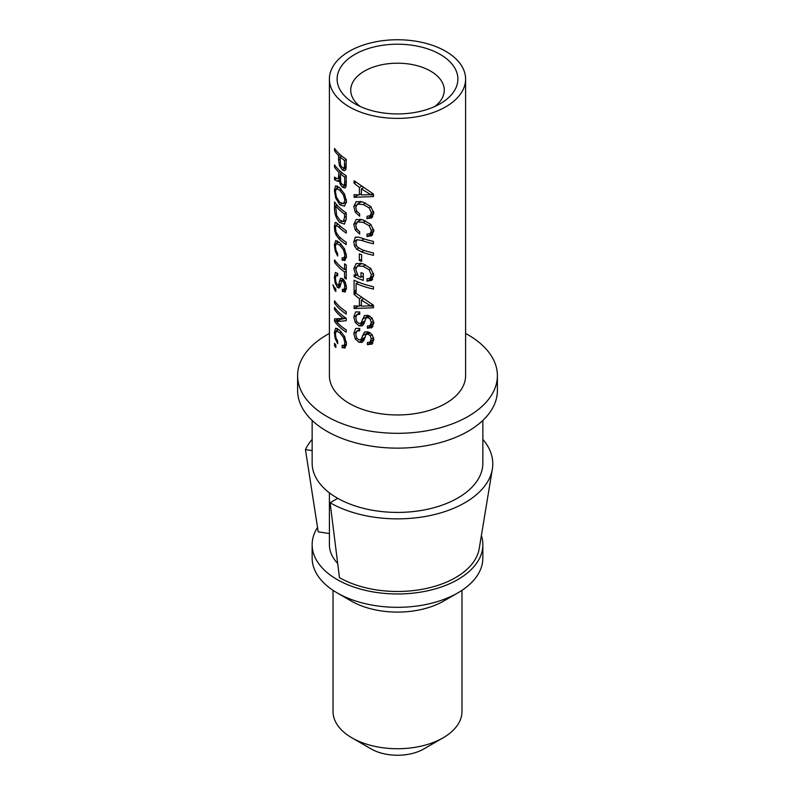 <?xml version="1.0" encoding="UTF-8"?>
<svg xmlns="http://www.w3.org/2000/svg" width="795" height="795" viewBox="0 0 795 795"><rect width="100%" height="100%" fill="white"/><g stroke="black" fill="none" stroke-linecap="round" stroke-linejoin="round"><path stroke-width="1.19" d="M335.838 345.02L335.838 347.495A68.102 39.323 180 0 1 334.526 345.775L334.526 343.301A68.102 39.323 0 0 0 335.838 345.02L334.526 345.775M346.372 345.328L342.138 347.763L342.138 345.348L344.126 345.418L344.891 342.665L343.48 337.378L339.723 332.688L336.245 330.929L338.809 329.448M338.829 329.468L336.444 330.849L335.411 333.801L335.967 337.855L337.656 341.214L337.656 343.639L335.172 338.491L334.377 332.429L335.669 328.156L339.723 330.263L344.533 336.394L346.491 343.728L344.811 348.13M336.991 330.501L337.309 328.405M345.249 347.803L342.138 347.763M346.491 344.116L343.857 345.636L346.491 344.056M346.242 320.693L336.543 321.607A68.102 39.323 0 0 0 346.242 329.965L346.242 332.191A68.102 39.323 180 0 1 334.526 321.269L334.526 318.875L343.341 318.477A68.102 39.323 180 0 1 334.526 309.603L334.526 307.387A68.102 39.323 0 0 0 346.242 318.308L346.242 320.693M346.173 318.258L340.469 319.332L336.543 321.607M338.541 320.455L337.239 319.699L334.526 321.269M337.239 319.699L337.239 318.954M345.05 317.493L343.341 318.477M335.699 308.927L334.526 309.603M346.242 314.085A68.102 39.323 180 0 1 334.526 303.163L334.526 300.808A68.102 39.323 0 0 0 346.242 311.729L346.242 314.085M335.768 302.448L334.526 303.163M334.526 287.303A68.102 39.323 0 0 0 335.838 289.022L335.838 291.497A68.102 39.323 180 0 1 334.526 289.778L332.886 284.759A68.102 39.323 0 0 0 333.403 285.624L334.526 288.525L334.526 287.303M335.162 288.168L334.526 288.525M346.411 289.231L342.397 291.546L342.397 289.271L343.967 289.549L344.821 286.687L344.245 283.249L342.774 281.072L341.572 280.973L340.121 286.667L339.077 288.078L337.289 287.234L335.152 282.861L334.377 277.067L335.351 272.576M335.47 272.516L337.706 273.589L337.706 275.845L335.997 275.557L335.47 278.449L335.917 282.165L337.179 284.839L338.481 284.968L340.528 278.25L342.695 278.727L345.388 282.424L346.491 287.73L345.02 292.083M345.378 291.805L342.397 291.546M343.698 279.681L341.572 280.973M336.991 274.861L337.189 273.112M337.706 274.454L335.997 275.557M340.777 283.815L338.203 285.296L340.807 283.626M344.583 263.861A68.102 39.323 0 0 0 346.242 265.003L346.242 279.005A68.102 39.323 180 0 1 344.583 277.872L344.583 272.019A68.102 39.323 180 0 1 334.526 262.241L334.526 259.885A68.102 39.323 0 0 0 344.583 269.664L344.583 263.861M346.242 276.908L344.583 277.872M346.242 271.055L344.583 272.019M335.768 261.525L334.526 262.241M346.242 268.71L344.583 269.664M346.372 257.759L342.138 260.203L342.138 257.779L344.126 257.848L344.891 255.096L343.48 249.809L339.723 245.118L336.245 243.369L338.809 241.889L336.444 243.28L335.411 246.241L335.967 250.286L337.656 253.655L337.656 256.07L335.172 250.922L334.377 244.86L335.669 240.587L339.723 242.694L344.533 248.825L346.491 256.159L344.811 260.561M336.991 242.932L337.309 240.845M345.249 260.233L342.138 260.203M346.491 256.547L343.857 258.067L346.491 256.487M335.57 222.441L334.983 222.779L336.524 222.769L338.819 224.796A68.102 39.323 0 0 0 346.242 230.739L346.242 233.084A68.102 39.323 180 0 1 338.839 227.161L336.076 225.343L335.47 228.026L336.076 232.19L338.839 236.353A68.102 39.323 0 0 0 346.242 242.266L346.242 244.621A68.102 39.323 180 0 1 338.819 238.689L335.977 234.833L334.755 230.948L334.377 226.545L335.261 222.55M336.981 224.816L337.1 223.216M346.242 212.891L346.242 218.496L344.464 224.101L339.783 222.501C336.047 218.396 334.288 213.418 334.526 207.575L334.526 201.97A68.102 39.323 0 0 0 346.242 212.891M346.242 213.139L344.583 214.094A68.102 39.323 180 0 1 335.629 205.776L336.633 215.455L339.783 220.086L343.261 221.596L346.193 219.927M336.961 205.011L335.629 205.776M343.261 221.596L344.583 217.313L344.583 214.094M335.689 185.841L339.723 187.769L344.503 194.03L346.491 201.493L344.503 206.213L339.723 204.703L335.689 198.025L334.377 190.194L335.589 185.891M338.948 187.093L336.464 188.524L335.411 191.575L336.464 197.2L339.723 202.278L343.45 203.689L344.891 200.429L343.45 195.014L339.723 190.194L336.325 188.594L338.938 187.083M346.451 202.487L345.954 202.258M336.991 188.206L337.368 186.01M343.45 203.689L346.481 201.95M345.636 187.401L344.603 188.008L342.436 187.193L340.27 184.311L339.207 180.415A68.102 39.323 180 0 1 339.177 180.395L338.6 181.26L337.179 181.151L334.526 179.64L334.526 177.106L337.12 178.666L338.382 178.507L338.889 172.286A68.102 39.323 180 0 1 334.526 167.238L334.526 164.893A68.102 39.323 0 0 0 346.242 175.814L346.242 183.655L345.924 186.795L344.603 188.008L345.199 187.819M340.3 179.789L339.207 180.415M340.3 179.74L339.177 180.395M340.27 178.537L338.809 178.319M336.653 178.418L334.526 179.64M344.712 182.691L344.712 177.116A68.102 39.323 180 0 1 340.27 173.588L340.747 182.393L342.436 184.778L343.987 185.215L344.712 182.691L346.242 181.807M346.242 176.222L344.712 177.116M341.91 172.644L340.27 173.588M340.27 177.464L338.133 178.706L340.27 177.414M340.439 171.392L338.889 172.286M335.768 166.523L334.526 167.238M338.571 159.954L338.571 155.502A68.102 39.323 180 0 1 334.526 150.762L334.526 148.417A68.102 39.323 0 0 0 346.242 159.338L345.924 169.365L344.543 170.726L342.287 169.882L339.465 165.738L338.571 159.954L339.942 159.159M340.111 154.618L338.571 155.502M335.768 150.046L334.526 150.762M346.242 166.145L344.414 167.198L344.583 160.54A68.102 39.323 180 0 1 339.942 156.814L340.518 165.012L342.228 167.407L343.619 167.964L344.414 167.198L343.619 167.964M346.242 159.586L344.583 160.54M341.562 155.87L339.942 156.814M372.944 343.062L371.275 342.496L367.419 344.712L367.419 342.446L369.913 342.188L371.245 339.048L370.351 335.798L368.025 334.109L366.107 334.427L363.742 340.648L362.033 342.436L359.022 342.307L355.236 338.879L353.795 333.473L355.613 328.494M355.832 328.385L359.728 328.484L359.728 330.75L356.756 331.187L355.822 334.317L356.617 337.835L358.833 339.952L361.049 339.554L364.418 332.072L367.896 331.793L372.13 334.596L373.849 339.545L371.553 344.374M372.12 343.987L367.419 344.712M371.275 342.496L371.275 341.403M369.913 342.188L373.849 339.236M369.476 332.409L366.107 334.427M364.398 338.938L363.524 338.292M359.728 329.349L356.756 331.187M364.816 337.547L360.582 339.992L364.865 337.348M367.26 333.681L367.717 331.744M372.944 326.576L371.275 326.01L367.419 328.236L367.419 325.96L369.913 325.712L371.245 322.571L370.351 319.322L368.025 317.632L366.107 317.94L363.742 324.161L362.033 325.96L359.022 325.831L355.236 322.402L353.795 316.986L355.613 312.018M355.832 311.898L359.728 312.008L359.728 314.264L356.756 314.701L355.822 317.841L356.617 321.349L358.833 323.476L361.049 323.078L364.418 315.595L367.896 315.317L372.13 318.119L373.849 323.068L371.553 327.898M372.12 327.5L367.419 328.236M371.275 326.01L371.275 324.916M369.913 325.712L373.849 322.76M369.476 315.933L366.107 317.94M364.398 322.462L363.524 321.806M359.728 312.872L356.756 314.701M364.816 321.071L360.582 323.505L364.865 320.872M367.26 317.205L367.717 315.267M354.083 291.974L373.471 305.26L373.471 307.784L354.083 308.5L354.083 305.856L359.41 306.115L359.41 298.701L354.083 294.438L354.083 291.974M373.471 306.314L369.745 305.926M358.277 306.085L354.083 308.5M370.699 305.866L361.367 300.073L361.367 306.164L370.699 305.866L372.567 304.783M363.156 299.049L361.367 300.073M361.367 304.982L359.41 306.115M361.198 297.668L359.41 298.701M355.802 293.454L354.083 294.438M356.11 283.507L356.11 292.113A68.102 39.323 180 0 1 354.083 291.179L354.083 280.228A68.102 39.323 0 0 0 373.471 286.727L373.471 289.072A68.102 39.323 180 0 1 356.11 283.507L358.456 282.155M356.11 290.006L354.083 291.179M372.626 279.383L370.967 278.936L367.012 281.221L367.012 278.797L370.182 278.111L371.354 274.712L369.109 269.734L363.096 266.255L357.343 265.987L361.785 263.423L357.571 265.868L355.723 269.475L358.227 276.233A68.102 39.323 0 0 0 361.019 277.306L361.019 272.645A68.102 39.323 0 0 0 363.295 273.44L363.295 280.377A68.102 39.323 180 0 1 354.083 276.67L354.083 275.02L355.872 275.229L353.795 268.611L356.2 263.533L363.096 263.831L370.758 268.402L373.849 275.249L371.126 280.715M363.295 275.994L361.019 277.306M357.203 274.861L354.083 276.67M357.025 274.563L355.872 275.229M360.046 264.427L360.195 263.085M371.931 280.138L367.012 281.221M370.967 278.936L370.967 277.743M373.292 276.312L369.645 278.518L373.849 275.309M361.636 261.366A68.102 39.323 180 0 1 359.34 260.502L359.34 253.863A68.102 39.323 0 0 0 361.636 254.728L361.636 261.366M361.636 259.18L359.34 260.502M356.011 237.039L354.938 237.665L357.7 236.95L361.596 238.043A68.102 39.323 0 0 0 373.471 241.422L373.471 243.767A68.102 39.323 180 0 1 361.636 240.408L356.905 239.722L355.822 242.674L356.905 246.569L361.636 249.59A68.102 39.323 0 0 0 373.471 252.959L373.471 255.314A68.102 39.323 180 0 1 361.596 251.936L356.726 249.252L354.51 245.943L353.795 241.73L355.454 237.298M372.716 234.724L370.967 234.267L367.012 236.552L367.012 234.127L370.162 233.531L371.354 230.53L369.128 225.701L363.096 222.322L357.203 221.974L361.586 219.44M361.616 219.45L357.561 221.795L355.723 225.224L356.716 229.01L359.658 231.663L359.658 234.078L355.276 230.013L353.795 224.349L356.17 219.46L363.096 219.897L370.798 224.369L373.849 231.067L371.225 236.026M360.036 220.334L360.145 219.122M371.911 235.549L367.012 236.552M370.967 234.267L370.967 233.114M373.282 231.723L369.725 233.829L373.849 230.838M372.716 216.876L370.967 216.419L367.012 218.705L367.012 216.28L370.162 215.684L371.354 212.682L369.128 207.853L363.096 204.474L357.203 204.126L361.586 201.592M361.616 201.602L357.561 203.947L355.723 207.376L356.716 211.162L359.658 213.815L359.658 216.23L355.276 212.166L353.795 206.501L356.17 201.612L363.096 202.049L370.798 206.521L373.849 213.219L371.225 218.178M360.036 202.487L360.145 201.274M371.911 217.701L367.012 218.705M370.967 216.419L370.967 215.266M373.282 213.875L369.725 215.982L373.849 212.99M354.083 180.753L373.471 194.04L373.471 196.564L354.083 197.279L354.083 194.636L359.41 194.894L359.41 187.481L354.083 183.218L354.083 180.753M373.471 195.093L369.745 194.705M358.277 194.864L354.083 197.279M370.699 194.646L361.367 188.852L361.367 194.934L370.699 194.646L372.567 193.563M363.156 187.829L361.367 188.852M361.367 193.761L359.41 194.894M361.198 186.447L359.41 187.481M355.802 182.234L354.083 183.218M329.398 533.554L318.209 531.825L305.449 449.602L312.147 450.636M337.756 498.336L330.114 502.748A95.291 55.014 0 0 0 429.737 515.617A95.291 55.014 0 0 0 492.363 469.07A95.291 55.014 0 0 0 482.853 439.377M312.147 439.377A95.291 55.014 0 0 0 305.449 449.602M330.114 502.748L339.455 577.607A82.094 47.392 0 0 0 425.275 588.688A82.094 47.392 0 0 0 479.226 548.59L492.363 469.07M360.234 106.5A46.766 27 180 0 1 350.734 90.193A46.766 27 180 0 1 397.5 63.193A46.766 27 180 0 1 444.266 90.193A46.766 27 180 0 1 434.766 106.5M354.799 103.718A60.39 34.861 0 0 0 440.201 103.718A60.39 34.861 0 0 0 440.201 54.418A60.39 34.861 0 0 0 354.799 54.418A60.39 34.861 0 0 0 354.799 103.718L354.799 103.718M349.343 106.878A68.102 39.323 180 0 1 329.398 79.073A68.102 39.323 180 0 1 397.5 39.75A68.102 39.323 180 0 1 465.602 79.073A68.102 39.323 180 0 1 423.566 115.394A68.102 39.323 180 0 1 349.343 106.878M351.907 737.83L371.176 748.95A37.226 21.495 0 0 0 423.824 748.95L443.093 737.83A64.474 37.226 180 0 1 351.907 737.83A64.474 37.226 180 0 1 333.026 711.515L333.026 590.327M461.974 590.327L461.974 711.515A64.474 37.226 180 0 1 443.093 737.83M337.14 592.881L351.271 601.04A65.379 37.743 0 0 0 443.729 601.04L457.86 592.881A85.353 49.28 180 0 1 337.14 592.881A85.353 49.28 180 0 1 312.147 558.04L312.147 544.694A85.353 49.28 180 0 1 317.533 527.463M481.373 535.552A85.353 49.28 180 0 1 482.853 544.694L482.853 558.04A85.353 49.28 180 0 1 457.86 592.881M482.853 544.694A85.353 49.28 180 0 1 397.5 593.974A85.353 49.28 180 0 1 312.147 544.694M329.398 492.84L329.398 544.694A68.102 39.323 0 0 0 337.696 563.496M312.147 420.426L312.147 463.127A85.353 49.28 0 0 0 397.5 512.417A85.353 49.28 0 0 0 482.853 463.127L482.853 420.426M465.602 333.453A99.892 57.667 180 0 1 468.126 334.864A99.892 57.667 180 0 1 497.392 375.647A99.892 57.667 180 0 1 397.5 433.315A99.892 57.667 180 0 1 297.608 375.647A99.892 57.667 180 0 1 329.398 333.453M329.398 79.073L329.398 375.647A68.102 39.323 0 0 0 349.343 403.443A68.102 39.323 0 0 0 423.566 411.969A68.102 39.323 0 0 0 465.602 375.647L465.602 79.073M297.608 375.647L297.608 390.474A99.892 57.667 0 0 0 397.5 448.142A99.892 57.667 0 0 0 497.392 390.474L497.392 375.647M341.264 331.793L339.723 332.688M344.682 336.683L343.48 337.378M336.007 338.004L335.172 338.491M335.689 331.664L334.377 332.429M346.362 341.82L344.891 342.665M335.838 289.022L334.526 289.778M346.362 285.803L344.821 286.687M345.447 282.553L344.245 283.249M344.165 280.267L342.774 281.072M340.449 285.415L337.289 287.234M335.977 282.394L335.152 282.861M335.679 276.312L334.377 277.067M343.271 279.234L339.326 281.51M341.264 244.234L339.723 245.118M344.682 249.113L343.48 249.809M336.007 250.435L335.172 250.922M335.689 244.105L334.377 244.86M346.362 254.251L344.891 255.096M340.369 237.785L338.819 238.689M337.06 234.207L335.977 234.833M335.659 230.431L334.755 230.948M335.778 225.73L334.377 226.545M340.389 226.267L338.839 227.161M341.681 221.408L339.783 222.501M335.629 206.939L334.526 207.575M346.242 216.359L344.583 217.313M341.254 189.319L339.723 190.194M344.652 194.318L343.45 195.014M341.641 203.6L339.723 204.703M336.573 197.518L335.689 198.025M335.689 189.429L334.377 190.194M346.362 199.585L344.891 200.429M346.203 185.016L342.436 187.193M341.383 183.665L340.27 184.311M340.28 179.362L337.179 181.151M340.27 175.814L338.889 176.619M346.242 164.008L344.583 164.972M346.183 167.626L342.287 169.882M340.558 165.112L339.465 165.738M373.64 337.666L371.245 339.048M372.229 334.715L370.351 335.798M370.222 332.847L368.025 334.109M364.289 339.266L359.022 342.307M356.726 338.024L355.236 338.879M356.21 332.081L353.795 333.473M367.429 332.896L362.45 335.778M373.64 321.18L371.245 322.571M372.229 318.239L370.351 319.322M370.222 316.36L368.025 317.632M364.289 322.78L359.022 325.831M356.726 321.548L355.236 322.402M356.21 315.595L353.795 316.986M367.429 316.42L362.45 319.292M356.16 267.239L353.795 268.611M373.65 273.381L371.354 274.712M370.997 268.64L369.109 269.734M365.591 264.824L363.096 266.255M364.16 250.455L361.596 251.936M358.625 248.159L356.726 249.252M356.16 244.989L354.51 245.943M356.379 240.239L353.795 241.73M364.19 238.927L361.636 240.408M365.601 220.881L363.096 222.322M371.026 224.607L369.128 225.701M356.796 229.139L355.276 230.013M356.22 222.958L353.795 224.349M373.65 229.208L371.354 230.53M365.601 203.033L363.096 204.474M371.026 206.76L369.128 207.853M356.796 211.291L355.276 212.166M356.22 205.11L353.795 206.501M373.65 211.361L371.354 212.682M346.491 288.098L343.967 289.549M346.242 183.913L343.987 185.215M346.242 166.543L343.987 167.844"/></g></svg>
